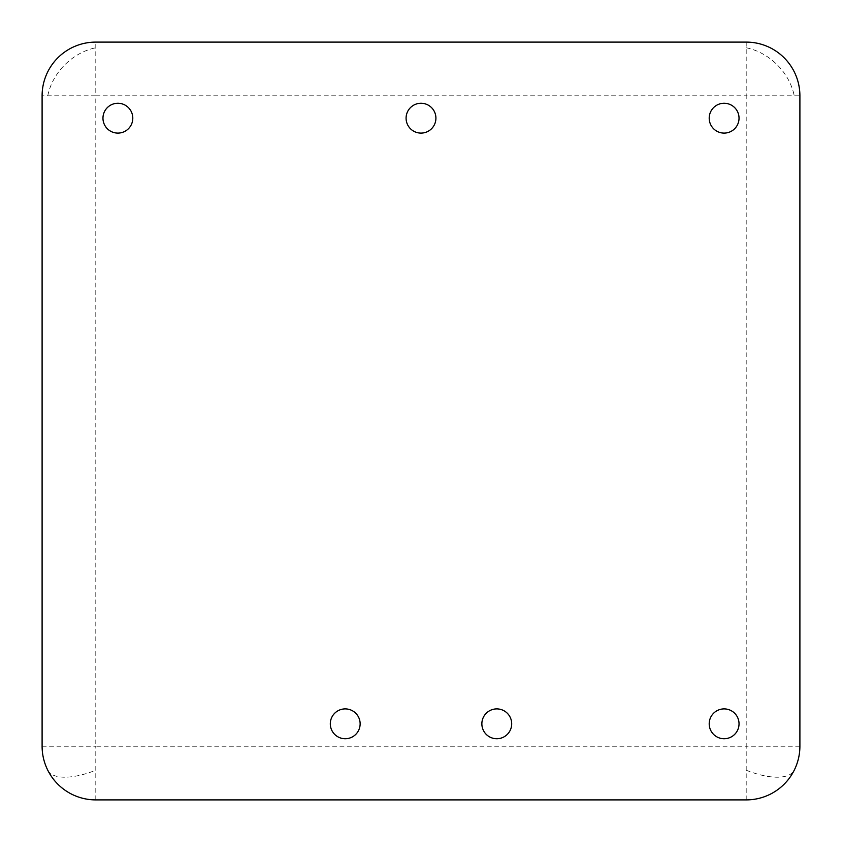 <?xml version="1.0" encoding="UTF-8"?>
<svg xmlns="http://www.w3.org/2000/svg" width="842" height="842" viewBox="0 0 842 842"><rect width="100%" height="100%" fill="white"/><g stroke="black" fill="none" stroke-linecap="round" stroke-linejoin="round"><path stroke-width="0.63" stroke-dasharray="4.21 3.16" d="M746.201 42.1L746.201 95.799L95.799 95.799L95.799 42.1A53.699 53.699 0 0 0 42.1 95.799L95.799 95.799L95.799 746.201L746.201 746.201L746.201 95.799L799.9 95.799A53.699 53.699 0 0 0 746.201 42.1L95.799 42.1M42.1 95.799L42.1 746.201A53.699 53.699 0 0 0 95.799 799.9L746.201 799.9L746.201 746.201L799.9 746.201L799.9 95.799M746.201 799.9A53.699 53.699 0 0 0 799.9 746.201M42.1 746.201L95.799 746.201L95.799 799.9M709.206 118.175A14.914 14.914 0 0 1 724.12 103.261A14.914 14.914 0 0 1 739.034 118.175A14.914 14.914 0 0 1 724.12 133.099A14.914 14.914 0 0 1 709.206 118.175M102.966 118.175A14.914 14.914 0 0 1 117.88 103.261A14.914 14.914 0 0 1 132.794 118.175A14.914 14.914 0 0 1 117.88 133.099A14.914 14.914 0 0 1 102.966 118.175M481.866 723.825A14.914 14.914 0 0 1 496.78 708.901A14.914 14.914 0 0 1 511.694 723.825A14.914 14.914 0 0 1 496.78 738.739A14.914 14.914 0 0 1 481.866 723.825M330.306 723.825A14.914 14.914 0 0 1 345.22 708.901A14.914 14.914 0 0 1 360.134 723.825A14.914 14.914 0 0 1 345.22 738.739A14.914 14.914 0 0 1 330.306 723.825M709.206 723.825A14.914 14.914 0 0 1 724.12 708.901A14.914 14.914 0 0 1 739.034 723.825A14.914 14.914 0 0 1 724.12 738.739A14.914 14.914 0 0 1 709.206 723.825M406.086 118.175A14.914 14.914 0 0 1 421 103.261A14.914 14.914 0 0 1 435.914 118.175A14.914 14.914 0 0 1 421 133.099A14.914 14.914 0 0 1 406.086 118.175M746.201 47.773A53.699 43.847 45 0 1 777.198 64.802A53.699 43.847 -135 0 1 794.227 95.799M746.201 770.209A53.699 21.924 26.6 0 0 777.198 777.198A53.699 21.924 -153.4 0 0 794.227 770.209M47.773 770.209A53.699 21.924 -26.6 0 0 64.802 777.198A53.699 21.924 153.4 0 0 95.799 770.209M47.773 95.799A53.699 43.847 -45 0 1 64.802 64.802A53.699 43.847 135 0 1 95.799 47.773"/><path stroke-width="1.26" d="M406.086 118.175A14.914 14.914 0 0 1 421 103.261A14.914 14.914 0 0 1 435.914 118.175A14.914 14.914 0 0 1 421 133.099A14.914 14.914 0 0 1 406.086 118.175A14.914 14.914 0 0 1 421 103.261A14.914 14.914 0 0 1 435.914 118.175M709.206 723.825A14.914 14.914 0 0 1 724.12 708.901A14.914 14.914 0 0 1 739.034 723.825A14.914 14.914 0 0 1 724.12 738.739A14.914 14.914 0 0 1 709.206 723.825A14.914 14.914 0 0 1 724.12 708.901A14.914 14.914 0 0 1 739.034 723.825M330.306 723.825A14.914 14.914 0 0 1 345.22 708.901A14.914 14.914 0 0 1 360.134 723.825A14.914 14.914 0 0 1 345.22 738.739A14.914 14.914 0 0 1 330.306 723.825A14.914 14.914 0 0 1 345.22 708.901A14.914 14.914 0 0 1 360.134 723.825M481.866 723.825A14.914 14.914 0 0 1 496.78 708.901A14.914 14.914 0 0 1 511.694 723.825A14.914 14.914 0 0 1 496.78 738.739A14.914 14.914 0 0 1 481.866 723.825A14.914 14.914 0 0 1 496.78 708.901A14.914 14.914 0 0 1 511.694 723.825M102.966 118.175A14.914 14.914 0 0 1 117.88 103.261A14.914 14.914 0 0 1 132.794 118.175A14.914 14.914 0 0 1 117.88 133.099A14.914 14.914 0 0 1 102.966 118.175A14.914 14.914 0 0 1 117.88 103.261A14.914 14.914 0 0 1 132.794 118.175M709.206 118.175A14.914 14.914 0 0 1 724.12 103.261A14.914 14.914 0 0 1 739.034 118.175A14.914 14.914 0 0 1 724.12 133.099A14.914 14.914 0 0 1 709.206 118.175A14.914 14.914 0 0 1 724.12 103.261A14.914 14.914 0 0 1 739.034 118.175M95.799 42.1A53.699 53.699 0 0 0 42.1 95.799L42.1 746.201A53.699 53.699 0 0 0 95.799 799.9L746.201 799.9A53.699 53.699 0 0 0 799.9 746.201L799.9 95.799A53.699 53.699 0 0 0 746.201 42.1L95.799 42.1"/></g></svg>
